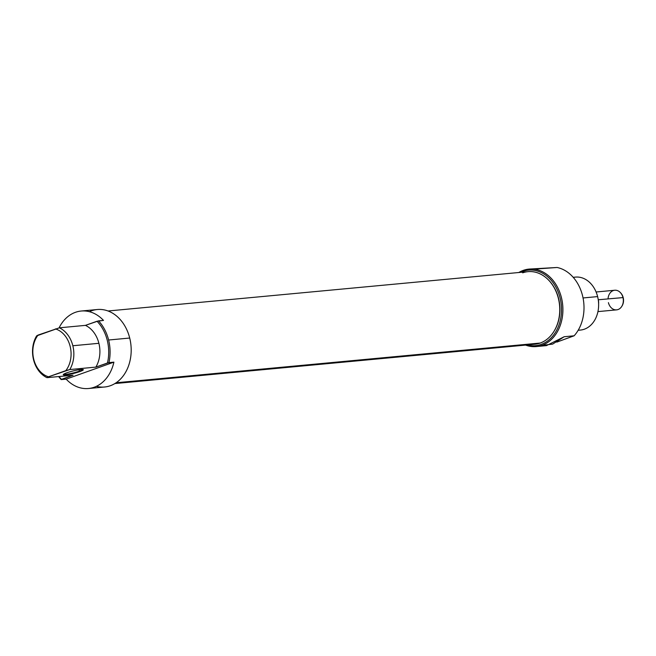 <?xml version="1.0" encoding="UTF-8"?>
<svg xmlns="http://www.w3.org/2000/svg" width="656" height="656" viewBox="0 0 656 656"><rect width="100%" height="100%" fill="white"/><g stroke="black" fill="none" stroke-linecap="round" stroke-linejoin="round"><path stroke-width="0.98" d="M518.781 272.519A38.909 30.143 84.6 0 1 529.056 269.083A38.909 30.143 84.6 0 1 562.692 305.015A38.909 30.143 84.6 0 1 536.313 346.565A38.909 30.143 84.6 0 1 525.579 345.097A38.909 30.143 84.6 0 0 562.692 305.015A38.909 30.143 84.6 0 0 518.781 272.519M536.313 346.565L546.489 345.614L564.201 336.725L574.123 335.798A38.909 30.143 -95.4 0 0 582.528 295.626A38.909 30.143 -95.4 0 0 557.092 267.484L529.056 269.083M541.708 345.409L552.655 344.105L564.201 336.725L574.123 335.798L556.821 342.112L574.123 335.798A38.909 30.143 84.6 0 0 582.528 295.626A38.909 30.143 -95.4 0 0 557.092 267.484L534.066 269.149M578.157 330.28L580.445 330.066A26.601 20.607 -95.4 0 0 597.616 296.594A26.601 20.607 -95.4 0 0 575.484 277.103L573.196 277.316M527.375 344.933A37.925 29.381 -95.4 0 0 561.315 305.147A37.925 29.381 -95.4 0 0 520.577 272.347A37.925 29.381 -95.4 0 1 561.315 305.147A37.925 29.381 -95.4 0 1 527.375 344.933M79.794 371.599A10.34 1.263 -14 0 1 65.641 374.929A10.34 1.263 -14 0 1 66.773 372.821A10.34 1.263 -14 0 1 80.926 369.492A10.34 1.263 -14 0 1 79.794 371.599A10.34 1.263 -14 0 1 68.659 374.502A10.34 1.263 -14 0 1 63.288 374.543A10.34 1.263 -14 0 1 66.773 372.821A10.34 1.263 -14 0 1 76.777 370.132A10.34 1.263 -14 0 1 83.205 369.574A10.34 1.263 -14 0 1 79.794 371.599L79.368 371.157A9.848 1.197 -14 0 0 82.713 369.451A9.848 1.197 -14 0 1 79.368 371.157A9.848 1.197 -14 0 1 69.634 373.756A9.848 1.197 -14 0 1 63.657 374.199A9.848 1.197 166 0 0 69.634 373.756A9.848 1.197 166 0 0 79.368 371.157L79.015 369.738M88.453 388.516L104.583 386.999A38.909 30.143 -95.4 0 0 129.708 338.037L108.617 340.013A38.909 30.143 84.6 0 0 98.539 320.874L103.5 320.407A38.909 30.143 -95.4 0 0 81.196 311.026A38.909 30.143 -95.4 0 0 59.065 327.893A38.909 30.143 84.6 0 1 103.5 320.407L97.039 321.243A37.925 29.381 84.6 0 1 107.445 362.989A37.925 29.381 -95.4 0 0 97.039 321.243L85.436 325.368L98.539 320.874A38.909 30.143 84.6 0 1 108.617 340.013A38.909 30.143 84.6 0 1 108.945 362.612L113.906 362.153L107.445 362.989L95.842 367.114A26.601 20.607 -95.4 0 0 98.892 343.301A26.601 20.607 -95.4 0 0 85.436 325.368L59.384 327.811L36.597 335.913A26.601 20.607 84.6 0 0 33.538 359.718A26.601 20.607 -95.4 0 0 47.002 377.659L73.054 375.216L61.451 379.34A37.925 29.381 84.6 0 1 59.007 376.536A37.925 29.381 -95.4 0 0 61.451 379.34L66.158 379.135A38.909 30.143 -95.4 0 0 88.453 388.516A38.909 30.143 -95.4 0 0 113.906 362.153A38.909 30.143 84.6 0 1 66.158 379.135L113.906 362.153L66.158 379.135L61.188 379.594A38.909 30.143 84.6 0 1 58.646 376.569A38.909 30.143 84.6 0 0 61.188 379.594L73.054 375.216L47.002 377.659A26.601 20.607 84.6 0 1 33.538 359.718A26.601 20.607 84.6 0 1 36.597 335.913L38.105 335.052A24.625 19.073 -95.4 0 0 33.759 359.316A24.625 19.073 -95.4 0 0 48.511 376.798L65.797 370.648A24.625 19.073 -95.4 0 0 70.151 346.376A24.625 19.073 -95.4 0 0 55.391 328.902A24.625 19.073 84.6 0 1 70.151 346.376A24.625 19.073 84.6 0 1 65.797 370.648L69.79 369.549L95.842 367.114L69.79 369.549A26.601 20.607 84.6 0 0 72.841 345.745A26.601 20.607 84.6 0 1 69.79 369.549L48.511 376.798A24.625 19.073 84.6 0 1 33.759 359.316L33.538 359.718M33.759 359.316A24.625 19.073 84.6 0 1 38.105 335.052L59.384 327.811L85.436 325.368A26.601 20.607 -95.4 0 1 98.892 343.301L72.841 345.745A26.601 20.607 84.6 0 0 59.384 327.811A26.601 20.607 84.6 0 1 72.841 345.745M96.383 386.335A38.909 30.143 84.6 0 0 129.708 338.037A38.909 30.143 -95.4 0 0 97.326 309.517L81.196 311.026M47.002 377.659L48.511 376.798L47.002 377.659M549.097 280.604A35.883 27.79 84.6 0 1 549.269 280.793A35.883 27.79 84.6 0 1 554 331.313A35.883 27.79 84.6 0 1 553.861 331.526A35.883 27.79 84.6 0 0 549.097 280.604M114.857 383.563L534.845 344.228A36.449 28.233 -95.4 0 0 540.2 343.047A36.449 28.233 -95.4 0 0 553.73 331.739A36.449 28.233 -95.4 0 0 548.916 280.415A36.449 28.233 -95.4 0 0 528.047 271.65L108.06 310.985M620.617 292.847A9.168 7.101 84.6 0 1 620.822 293.06A9.168 7.101 84.6 0 1 623.2 297.57A9.168 7.101 84.6 0 1 622.027 305.967A9.168 7.101 84.6 0 1 621.863 306.221A9.168 7.101 84.6 0 0 623.2 297.57A9.168 7.101 -95.4 0 0 620.617 292.847M597.944 311.608L616.599 309.862A9.848 7.634 -95.4 0 0 621.708 306.483A9.848 7.634 -95.4 0 0 622.962 297.463A9.848 7.634 -95.4 0 0 620.404 292.617A9.848 7.634 -95.4 0 0 614.762 290.239L596.107 291.994M598.272 299.776A9.848 7.634 84.6 0 0 598.223 299.579A9.848 7.634 84.6 0 1 598.272 299.776A9.848 7.634 84.6 0 1 598.616 303.761A9.848 7.634 84.6 0 0 598.272 299.776L623.2 297.57M573.319 277.455A26.601 20.607 84.6 0 1 597.616 296.594L583.045 297.963M578.256 330.116A26.601 20.607 -95.4 0 0 597.616 296.594M108.617 340.013A38.909 30.143 84.6 0 1 108.945 362.612L95.842 367.114A26.601 20.607 -95.4 0 0 98.892 343.301M129.708 338.037A38.909 30.143 -95.4 0 0 89.396 311.698M116.112 382.76L540.2 343.047A36.449 28.233 84.6 0 1 529.359 344.056M540.2 343.047A36.449 28.233 -95.4 0 0 558.371 298.365A36.449 28.233 -95.4 0 0 522.693 272.839M608.046 298.857A9.848 7.634 84.6 0 1 614.762 290.239A9.848 7.634 84.6 0 1 622.962 297.463A9.848 7.634 -95.4 0 1 618.05 309.542A9.848 7.634 -95.4 0 1 608.407 302.637M554 331.313L553.73 331.739M620.822 293.06L620.404 292.617M622.027 305.967L621.708 306.483"/></g></svg>
